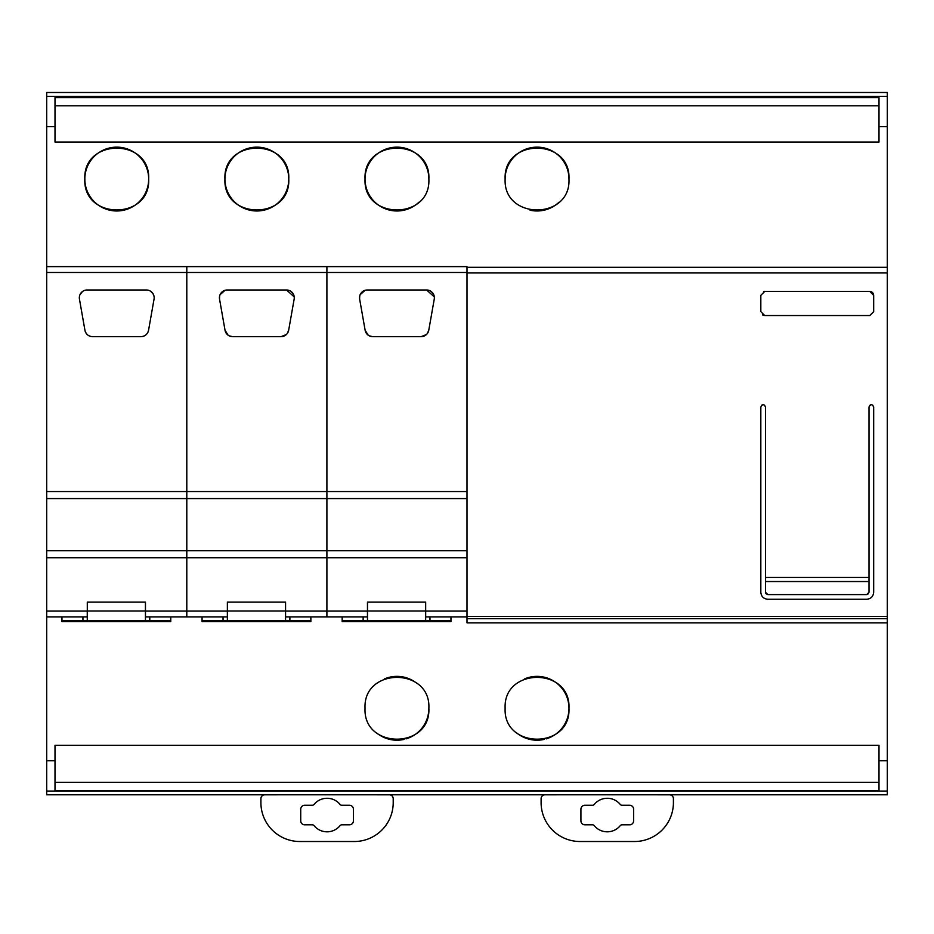 <?xml version="1.0" encoding="UTF-8"?>
<svg xmlns="http://www.w3.org/2000/svg" width="934" height="934" viewBox="0 0 934 934"><rect width="100%" height="100%" fill="white"/><g stroke="black" fill="none" stroke-linecap="round" stroke-linejoin="round"><path stroke-width="1.4" d="M46.7 616.884L87.259 616.884L87.259 611.046L46.7 611.046L46.7 794.799L887.3 794.799L887.3 760.766L878.999 760.766L878.999 790.549L55.001 790.549L55.001 745.285L878.999 745.285L878.999 760.766M887.3 267.299L887.3 272.95L467 272.95L467 438.151L467 266.634L46.7 266.634L46.7 92.489L887.3 92.489L887.3 267.299L467 267.299M872.66 405.087L873.675 407.014C872.122 404.002 870.57 404.002 869.005 407.014L869.005 592.261L866.67 594.596L767.83 594.596L765.495 592.261L765.915 593.592M873.675 407.014L873.675 592.261C873.267 596.511 870.932 598.846 866.67 599.266L767.83 599.266C763.568 598.846 761.233 596.511 760.825 592.261L760.825 407.014C762.377 404.002 763.93 404.002 765.495 407.014L765.495 577.469L869.005 577.469M887.3 272.95L887.3 618.658L467 618.658L467 622.838L887.3 622.838L887.3 760.766M872.029 292.155L871.002 291.642L873.675 295.342L873.675 311.652L869.788 315.54L764.712 315.54L760.825 311.652L760.825 295.342L764.712 291.443L869.788 291.443L873.675 295.342L873.524 294.233M467 438.151L467 557.726L467 550.721L326.9 550.721L326.9 498.569L46.7 498.569L46.7 266.634M46.7 611.046L46.7 557.726L186.8 557.726L186.8 550.721L186.8 611.046L186.8 557.726L326.9 557.726L326.9 550.721L326.9 611.046L326.9 557.726L467 557.726L467 616.463L887.3 616.463M467 616.463L467 618.658M887.3 618.658L887.3 622.838M429.979 616.884L429.979 620.771L450.959 620.771L450.959 616.884L450.959 621.554L342.159 621.554L342.159 620.771L363.139 620.771L363.139 616.884M289.879 616.884L289.879 620.771L310.859 620.771L310.859 616.884L310.859 621.554L202.059 621.554L202.059 620.771L223.039 620.771L223.039 616.884M149.779 616.884L149.779 620.771L170.759 620.771L170.759 621.554L61.959 621.554L61.959 616.884L61.959 620.771L82.939 620.771L82.939 616.884M46.7 760.766L55.001 760.766M546.157 738.876A31.919 31.919 0 0 0 568.969 708.276C570.966 667.109 503.134 667.109 505.131 708.276C503.134 749.453 570.966 749.453 568.969 708.276A31.919 31.919 0 0 0 524.394 678.983M365.031 708.276C363.034 749.453 430.866 749.453 428.869 708.276C430.866 667.109 363.034 667.109 365.031 708.276M46.7 791.075L887.3 791.075M46.7 96.33L887.3 96.33M55.001 99.401L55.001 97.626L878.999 97.626L878.999 126.592L887.3 126.592M46.7 126.592L55.001 126.592L55.001 142.038L878.999 142.038L878.999 126.592M55.001 99.459L55.001 126.592M869.005 407.014L870.196 404.982M760.825 407.014L762.016 404.982M764.467 405.087L765.495 407.014M765.495 577.469L765.495 592.261M763.428 315.33L762.471 314.828M763.58 291.618L764.712 291.443M872.846 292.937L873.465 294.047M878.999 782.365L55.001 782.365M517.109 733.213A31.919 31.919 0 0 0 544.172 739.401M377.009 733.213A31.919 31.919 0 0 0 404.072 739.401M406.057 738.876A31.919 31.919 0 0 0 428.869 708.276M414.217 681.435A31.919 31.919 0 0 0 384.294 678.983M878.999 105.811L55.001 105.811M428.869 179.059C430.854 137.893 363.046 137.882 365.031 179.059C363.046 220.226 430.854 220.226 428.869 179.059A31.919 31.919 0 0 0 396.95 147.14A31.919 31.919 0 0 0 384.294 208.364A31.919 31.919 0 0 0 418.841 202.293M224.931 179.059A31.919 31.919 0 0 0 256.85 210.979A31.919 31.919 0 0 0 288.769 179.059A31.919 31.919 0 0 0 256.85 147.14A31.919 31.919 0 0 0 224.931 179.059C222.946 220.226 290.754 220.226 288.769 179.059C290.754 137.893 222.946 137.882 224.931 179.059M84.831 179.059A31.919 31.919 0 0 0 116.75 210.979A31.919 31.919 0 0 0 148.669 179.059A31.919 31.919 0 0 0 116.75 147.14A31.919 31.919 0 0 0 84.831 179.059C82.846 220.226 150.654 220.226 148.669 179.059C150.654 137.893 82.846 137.882 84.831 179.059M530.057 210.197A31.919 31.919 0 0 0 558.941 202.293M505.131 179.059C503.146 220.226 570.954 220.226 568.969 179.059A31.919 31.919 0 0 0 537.05 147.14A31.919 31.919 0 0 0 505.131 179.059C503.146 137.882 570.954 137.893 568.969 179.059M869.005 581.532L765.495 581.532M866.67 594.596L867.709 594.351M867.768 594.316L869.005 592.261M765.962 593.662L767.83 594.596M294.373 794.799L264.789 794.811A3.888 3.888 0 0 0 260.901 798.698L260.901 802.586A38.913 38.913 0 0 0 299.814 841.511L354.301 841.511A38.913 38.913 0 0 0 393.214 802.586L393.214 798.698A3.888 3.888 0 0 0 389.326 794.811L359.753 794.799M327.063 831.82A16.777 16.777 0 0 1 314.081 825.668A2.335 2.335 0 0 0 312.271 824.815L304.659 824.815A3.934 3.934 0 0 1 300.725 820.881L300.725 809.206A3.934 3.934 0 0 1 304.659 805.271L312.271 805.271A2.335 2.335 0 0 0 314.081 804.419A16.777 16.777 0 0 1 340.034 804.419A2.335 2.335 0 0 0 341.844 805.271L349.468 805.271A3.934 3.934 0 0 1 353.402 809.206L353.402 820.881A3.934 3.934 0 0 1 349.468 824.815L341.844 824.815A2.335 2.335 0 0 0 340.034 825.668A16.777 16.777 0 0 1 327.063 831.82M574.573 794.799L544.989 794.811A3.888 3.888 0 0 0 541.101 798.698L541.101 802.586A38.913 38.913 0 0 0 580.014 841.511L634.501 841.511A38.913 38.913 0 0 0 673.414 802.586L673.414 798.698A3.888 3.888 0 0 0 669.526 794.811L639.953 794.799M607.263 831.82A16.777 16.777 0 0 1 594.281 825.668A2.335 2.335 0 0 0 592.471 824.815L584.859 824.815A3.934 3.934 0 0 1 580.925 820.881L580.925 809.206A3.934 3.934 0 0 1 584.859 805.271L592.471 805.271A2.335 2.335 0 0 0 594.281 804.419A16.777 16.777 0 0 1 620.234 804.419A2.335 2.335 0 0 0 622.044 805.271L629.668 805.271A3.934 3.934 0 0 1 633.602 809.206L633.602 820.881A3.934 3.934 0 0 1 629.668 824.815L622.044 824.815A2.335 2.335 0 0 0 620.234 825.668A16.777 16.777 0 0 1 607.263 831.82M87.259 611.046L87.271 620.771L145.459 620.771L145.424 610.988L87.294 610.988L87.282 620.771L82.939 620.771M87.294 610.988L87.294 602.091L145.47 602.091L145.459 620.771L149.779 620.771M170.759 616.884L170.759 620.771M145.424 602.091L145.424 610.988M227.359 611.046L186.8 611.046L186.8 616.884L227.359 616.884L227.371 602.091L227.371 620.771L285.559 620.771L285.524 610.988L227.394 610.988L227.382 620.771L223.039 620.771M227.394 610.988L227.394 602.091L285.57 602.091L285.559 620.771L289.879 620.771M202.059 616.884L202.059 620.771M285.524 602.091L285.524 610.988M367.459 611.046L326.9 611.046L326.9 616.884L367.459 616.884L367.471 602.091L367.471 620.771L425.659 620.771L425.624 610.988L367.494 610.988L367.482 620.771L363.139 620.771M367.494 610.988L367.494 602.091L425.671 602.091L425.659 620.771L429.979 620.771M342.159 616.884L342.159 620.771M425.624 602.091L425.624 610.988M46.7 557.726L46.7 550.721L186.8 550.721L186.8 491.564L326.9 491.564L326.9 498.569L326.9 491.564L467 491.564L467 498.569L326.9 498.569L326.9 550.721L186.8 550.721L186.8 491.564L46.7 491.564M467 272.471L326.9 272.471L326.9 491.564L326.9 266.634L326.9 272.471L186.8 272.471L186.8 491.564L186.8 266.634L186.8 272.471L46.7 272.471M46.7 550.721L46.7 498.569M145.47 611.046L186.8 611.046L186.8 616.884L145.47 616.884L145.47 602.091M148.564 330.251L154.052 299.113A7.787 7.787 0 0 0 146.393 289.984L87.107 289.984A7.787 7.787 0 0 0 79.448 299.113L84.936 330.251A7.787 7.787 0 0 0 92.594 336.684L140.906 336.684A7.787 7.787 0 0 0 148.564 330.251C147.56 334.244 145.004 336.38 140.906 336.684M80.044 294.49L82.659 291.373M92.594 336.684C88.496 336.38 85.94 334.244 84.936 330.251M150.841 291.373L153.456 294.49M285.57 611.046L326.9 611.046L326.9 616.884L285.57 616.884L285.57 602.091M286.388 334.512L281.006 336.684C285.103 336.38 287.66 334.232 288.664 330.251L294.152 299.113A7.787 7.787 0 0 0 286.493 289.984L227.207 289.984A7.787 7.787 0 0 0 219.548 299.113L225.036 330.251A7.787 7.787 0 0 0 232.694 336.684L281.006 336.684A7.787 7.787 0 0 0 288.664 330.251L287.275 333.508M290.941 291.373L293.218 293.836M228.094 335.166L225.036 330.251C226.04 334.244 228.597 336.38 232.694 336.684L229.25 335.866M220.144 294.49L222.175 291.828M219.502 298.857L219.63 295.973M220.062 294.677L225.001 290.299M286.493 289.984L294.222 296.884M467 616.884L425.671 616.884L425.671 602.091M467 611.046L425.671 611.046M426.488 334.512L421.106 336.684C425.203 336.38 427.76 334.232 428.764 330.251L434.252 299.113A7.787 7.787 0 0 0 426.593 289.984L367.307 289.984A7.787 7.787 0 0 0 359.648 299.113L365.136 330.251A7.787 7.787 0 0 0 372.794 336.684L421.106 336.684A7.787 7.787 0 0 0 428.764 330.251L427.375 333.508M431.041 291.373L433.318 293.836M368.194 335.166L365.136 330.251C366.14 334.244 368.697 336.38 372.794 336.684L369.35 335.866M360.244 294.49L362.275 291.828M359.602 298.857L359.73 295.973M360.162 294.677L365.101 290.299M426.593 289.984L434.322 296.884M763.498 315.353L762.448 314.816"/></g></svg>
